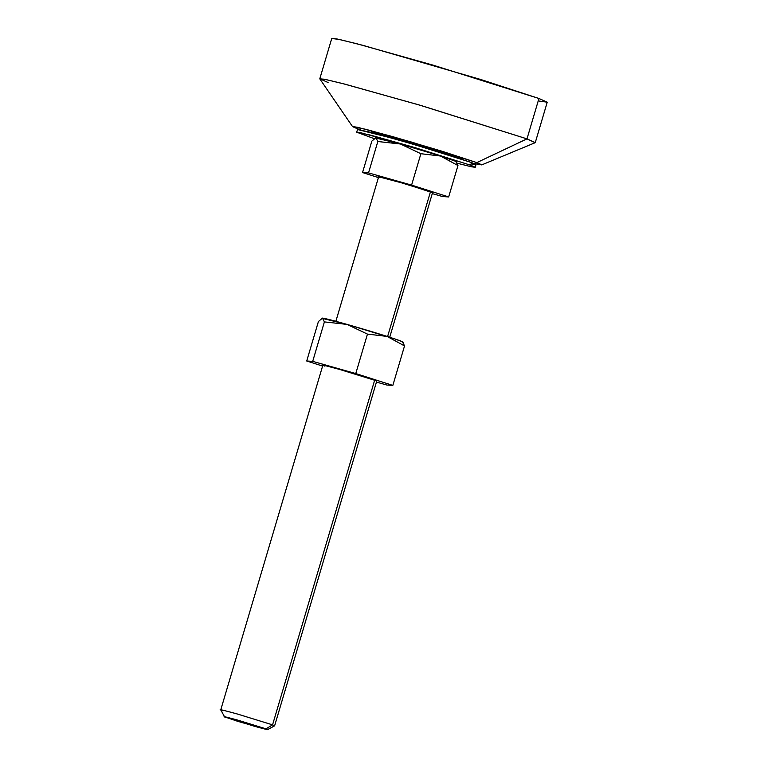 <?xml version="1.0" encoding="UTF-8"?>
<svg xmlns="http://www.w3.org/2000/svg" width="768" height="768" viewBox="0 0 768 768"><rect width="100%" height="100%" fill="white"/><g stroke="black" fill="none" stroke-linecap="round" stroke-linejoin="round"><path stroke-width="1.15" d="M226.214 717.571C221.165 715.805 225.034 716.659 237.811 720.144L265.987 728.842L272.563 724.858L374.64 380.246L272.563 724.858L274.627 725.798L272.563 724.858L265.987 728.842L267.638 729.6L266.026 729.35L237.898 721.382L224.554 716.832L237.811 720.144L265.987 728.842C271.046 730.608 267.178 729.744 254.39 726.259L224.563 716.842L220.771 709.862M378.672 176.765L405.542 183.898L432.538 192.71L430.464 191.779L387.581 336.566L430.464 191.779L395.242 180.912C379.267 176.563 374.429 175.488 380.746 177.696M456.816 162.134L456.336 161.635A42.134 1.181 -163.5 0 0 453.264 160.301A42.134 1.181 -163.5 0 0 440.496 156.019L400.426 144L420.893 153.715L440.496 156.019L457.968 165.542L456.019 161.424L440.496 156.019L457.968 165.542L448.666 196.934L442.675 196.57L432.269 193.622L442.675 196.57L448.666 196.934L411.59 185.107L368.525 172.906L362.544 172.541L371.837 141.139L375.907 137.722A42.134 1.181 -163.5 0 0 375.629 137.731A42.134 1.181 -163.5 0 0 375.6 137.741M374.093 138.614L356.717 132.202L361.171 132.835L415.843 147.898L470.669 165.235L475.229 167.29L471.235 166.742L457.459 163.296L470.765 166.637L475.229 167.27L476.026 164.592L471.466 162.538L470.669 165.235L475.229 167.27M481.747 164.899L535.171 142.694L526.982 138.874L535.267 142.608L547.229 102.221L538.944 98.486L526.982 138.874L476.832 162.605L481.747 164.899L473.626 163.363L481.814 164.822L476.832 162.605L526.982 138.874L418.598 104.794L342.374 83.491L324.269 79.2L319.834 78.912L352.55 126.624L366.067 129.37L411.802 142.157L476.832 162.605L441.773 151.162L392.294 136.522L357.389 127.258L352.522 126.566L357.504 128.794L352.55 126.624M360.202 129.763L357.504 128.794L360.192 129.763M462.864 159.552L459.437 157.67L459.226 158.352L459.437 157.67L414.48 143.51L381.984 134.39L371.376 132.134L384.72 135.11L417.062 144.278L449.472 154.272L459.437 157.67L462.96 159.245L461.904 159.235M374.16 138.634L356.717 132.182L370.435 135.11L412.493 146.909L470.669 165.235L471.466 162.538L439.325 152.054L393.974 138.634L357.514 129.514L371.232 132.413L413.29 144.221L471.466 162.538L476.026 164.582L471.562 163.949M456.038 161.75L457.968 165.542L448.666 196.934L411.59 185.107L420.893 153.715L411.59 185.107L368.525 172.906L377.827 141.514L368.525 172.906L362.544 172.541L378.422 177.6L362.544 172.541L371.837 141.139L375.907 137.722L377.827 141.514L400.426 144L420.893 153.715L440.496 156.019A42.134 1.181 -163.5 0 0 400.426 144A42.134 1.181 -163.5 0 0 375.907 137.722L377.827 141.514L400.426 144L375.926 138.048M328.09 82.522L319.795 78.787L325.44 79.44L344.746 84.106L421.21 105.562L526.982 138.874L538.944 98.486L433.171 65.174L356.707 43.718L337.402 39.053L331.766 38.4L319.795 78.787M539.126 101.04L547.238 102.192L538.944 98.486L480.509 79.421L363.149 45.408L339.869 39.581L331.757 38.429M265.987 728.842L267.648 729.581L274.618 725.818L376.714 381.178L374.64 380.246L376.714 381.178M222.835 710.774C216.528 708.566 221.357 709.642 237.331 714L272.563 724.858L237.331 714C221.357 709.642 216.528 708.566 222.835 710.774L220.762 709.843L323.117 364.32M389.722 337.258L432.538 192.71L430.512 192.422M322.493 318.432L346.992 324.394L394.541 338.842L402.586 341.808L404.534 345.926L387.062 336.403L367.459 334.099L346.992 324.394L324.394 321.898L322.474 318.106L318.413 321.533L322.474 318.106A42.134 1.181 -163.5 0 0 322.195 318.115A42.134 1.181 -163.5 0 0 322.166 318.125M324.912 366.154L322.848 365.222L324.874 365.52L339.418 369.379L374.64 380.246L339.418 369.379C323.434 365.021 318.605 363.946 324.912 366.154M386.851 385.037L376.445 382.08L386.851 385.037L392.842 385.402L404.534 345.926L392.842 385.402L386.851 385.037M403.382 342.518L402.912 342.019A42.134 1.181 -163.5 0 0 399.83 340.685A42.134 1.181 -163.5 0 0 387.062 336.403A42.134 1.181 -163.5 0 0 346.992 324.394L367.459 334.099L355.766 373.565L392.842 385.402L355.766 373.565L367.459 334.099L387.062 336.403L404.534 345.926L402.605 342.134M324.394 321.898L312.701 361.363L355.766 373.565L312.701 361.363L324.394 321.898L346.992 324.394A42.134 1.181 -163.5 0 0 322.474 318.106L324.394 321.898M318.413 321.533L306.72 360.998L312.701 361.363L306.72 360.998L318.413 321.533M322.598 366.067L306.72 360.998L322.598 366.067M356.717 132.182L357.514 129.494M335.856 321.302L378.672 176.755"/></g></svg>
